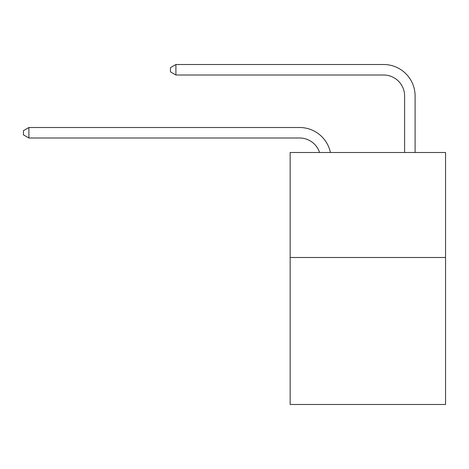 <?xml version="1.0" encoding="UTF-8"?>
<svg xmlns="http://www.w3.org/2000/svg" width="469" height="469" viewBox="0 0 469 469"><rect width="100%" height="100%" fill="white"/><g stroke="black" fill="none" stroke-linecap="round" stroke-linejoin="round"><path stroke-width="0.7" d="M445.55 257.493L445.55 404.495L290.153 404.495L290.153 152.495L445.55 152.495L445.55 257.493L290.153 257.493M299.597 138.003A20.999 20.999 0 0 1 319.565 152.495A20.999 20.999 0 0 0 299.597 138.003A20.999 20.999 0 0 1 319.565 152.495A20.999 20.999 0 0 0 299.597 138.003A20.999 20.999 0 0 1 319.565 152.495A20.999 20.999 0 0 0 299.597 138.003A20.999 20.999 0 0 1 319.565 152.495A20.999 20.999 0 0 0 299.597 138.003A20.999 20.999 0 0 1 319.565 152.495A20.999 20.999 0 0 0 299.597 138.003A20.999 20.999 0 0 1 319.565 152.495A20.999 20.999 0 0 0 299.597 138.003A20.999 20.999 0 0 1 319.565 152.495A20.999 20.999 0 0 0 299.597 138.003A20.999 20.999 0 0 1 319.565 152.495A20.999 20.999 0 0 0 299.597 138.003A20.999 20.999 0 0 1 319.565 152.495A20.999 20.999 0 0 0 299.597 138.003A20.999 20.999 0 0 1 319.565 152.495A20.999 20.999 0 0 0 299.597 138.003A20.999 20.999 0 0 1 319.565 152.495A20.999 20.999 0 0 0 299.597 138.003L28.908 138.003L23.45 134.855L23.45 130.658L28.908 127.504L299.597 127.504A31.499 31.499 0 0 1 330.422 152.495M404.6 152.495L404.6 96.004A20.999 20.999 0 0 0 383.601 75.005L175.91 75.005L170.452 71.857L170.452 67.653L175.91 64.505L383.601 64.505A31.499 31.499 0 0 1 415.1 96.004L415.1 152.495M28.908 138.003L28.908 127.504L299.597 127.504M404.6 96.004A20.999 20.999 0 0 0 383.601 75.005A20.999 20.999 0 0 1 404.6 96.004A20.999 20.999 0 0 0 383.601 75.005A20.999 20.999 0 0 1 404.6 96.004A20.999 20.999 0 0 0 383.601 75.005A20.999 20.999 0 0 1 404.6 96.004A20.999 20.999 0 0 0 383.601 75.005A20.999 20.999 0 0 1 404.6 96.004A20.999 20.999 0 0 0 383.601 75.005A20.999 20.999 0 0 1 404.6 96.004A20.999 20.999 0 0 0 383.601 75.005A20.999 20.999 0 0 1 404.6 96.004A20.999 20.999 0 0 0 383.601 75.005A20.999 20.999 0 0 1 404.6 96.004A20.999 20.999 0 0 0 383.601 75.005A20.999 20.999 0 0 1 404.6 96.004A20.999 20.999 0 0 0 383.601 75.005A20.999 20.999 0 0 1 404.6 96.004A20.999 20.999 0 0 0 383.601 75.005A20.999 20.999 0 0 1 404.6 96.004A20.999 20.999 0 0 0 383.601 75.005M175.91 75.005L175.91 64.505L383.601 64.505"/></g></svg>

